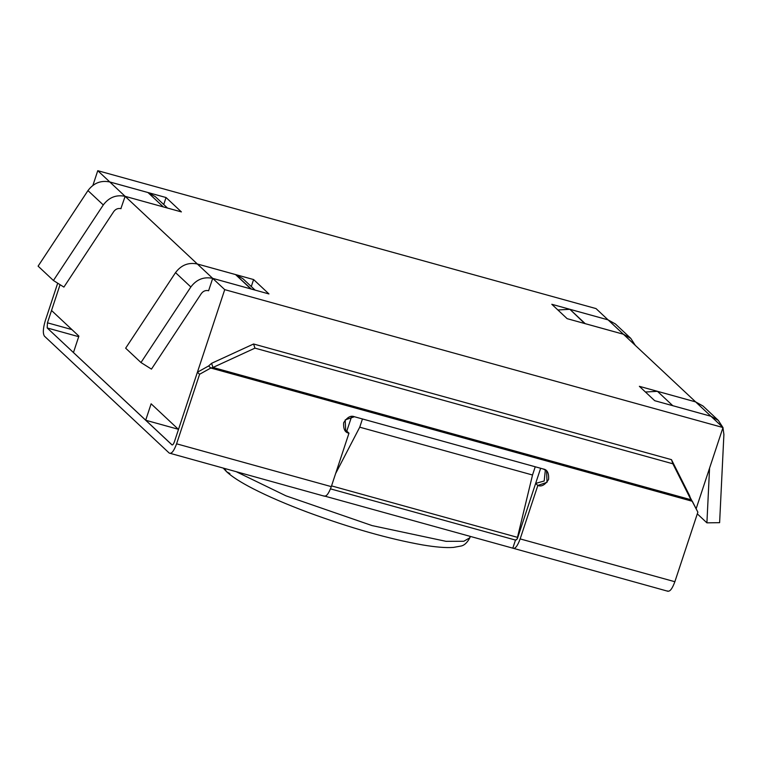 <?xml version="1.0" encoding="UTF-8"?>
<svg xmlns="http://www.w3.org/2000/svg" width="762" height="762" viewBox="0 0 762 762"><rect width="100%" height="100%" fill="white"/><g stroke="black" fill="none" stroke-linecap="round" stroke-linejoin="round"><path stroke-width="1.14" d="M359.74 427.187L335.632 473.545L359.74 427.187L532.524 475.002L359.74 427.187L362.455 418.957L359.74 427.187M331.546 485.889L517.484 537.353L532.524 475.002L535.238 466.782L362.455 418.957L535.238 466.782L532.524 475.002L517.484 537.353L331.546 485.889M515.645 540.058L517.331 538.782L540.649 468.278L517.331 538.782L515.845 540.172L330.489 488.871M517.331 538.782L517.484 537.353L517.331 538.782M171.955 444.856C172.698 445.208 173.517 444.179 174.412 441.769L197.406 372.218L208.617 365.97L211.579 363.322L253.575 343.995L671.474 459.657L689.553 495.605L690.953 499.739L212.979 367.465L210.807 368.017L208.617 365.97L210.807 368.017L212.979 367.465L690.953 499.739L672.875 463.791L690.953 499.739L689.553 495.605L671.474 459.657L672.875 463.791L254.965 348.139L212.979 367.465L211.579 363.322L212.979 367.465L254.965 348.139L253.575 343.995L254.965 348.139L672.875 463.791L671.474 459.657L253.575 343.995L211.579 363.322L208.617 365.97L197.406 372.218L199.596 374.266L176.594 443.817C173.927 451.066 171.479 454.152 169.231 453.076L44.463 336.185C42.739 333.546 43.005 328.403 45.263 320.773L57.693 283.188L45.263 320.773C43.005 328.403 42.739 333.546 44.463 336.185L169.231 453.076C171.479 454.152 173.927 451.066 176.594 443.817L331.299 486.632L348.977 433.187C345.024 432.597 343.252 429.12 343.662 422.739C347.186 417.214 350.777 415.214 354.416 416.738L543.277 469.001C547.23 469.592 549.002 473.069 548.592 479.45C545.068 484.975 541.487 486.975 537.839 485.451L535.648 483.403L517.969 536.848L535.648 483.403L544.192 481.003L545.354 469.916L544.192 481.003L535.648 483.403L537.839 485.451L547.049 482.298L546.554 470.83L543.277 469.001L354.416 416.738L345.205 419.891L345.71 431.359L348.977 433.187L346.786 431.13L351.644 416.462L346.786 431.13L348.977 433.187L331.299 486.632C328.632 493.881 326.184 496.967 323.936 495.891C326.184 496.967 328.632 493.881 331.299 486.632L176.594 443.817L199.596 374.266L197.406 372.218L174.412 441.769C173.517 444.179 172.698 445.208 171.955 444.856L47.187 327.955L47.454 322.821L60.065 284.683L51.53 310.486L78.886 336.118L51.53 310.486L60.065 284.683L47.454 322.821L47.187 327.955L172.145 444.97M696.135 508.749L722.995 427.539L224.723 289.636L178.489 429.435L151.124 403.803L145.685 420.243L73.447 352.568L78.886 336.118L73.447 352.568L145.685 420.243L178.318 429.273L145.685 420.243L151.124 403.803L178.489 429.435L224.723 289.636L212.693 278.368L208.588 290.789L212.693 278.368L224.723 289.636L722.995 427.539L696.135 508.749M596.036 308.591L608.057 319.859L596.036 308.591L97.765 170.688L92.916 185.347L97.765 170.688L596.036 308.591M630.755 338.338L615.429 323.983L608.076 319.869L623.392 334.223L630.755 338.338L635.337 345.415L623.392 334.223L695.62 401.888L623.402 334.232L567.147 318.668L551.802 304.286L608.057 319.859L551.802 304.286L567.147 318.668L623.402 334.232L584.73 323.536L569.9 309.305L608.076 319.869L620.02 331.06M710.965 416.271L722.995 427.539L710.965 416.271L654.71 400.698L639.366 386.324L695.62 401.888L639.366 386.324L654.71 400.698L710.965 416.271M255.08 290.103L242.897 278.682L235.534 274.568L251.336 289.065L212.684 278.359C203.806 276.52 196.529 279.397 190.852 286.979L140.98 362.541L125.654 348.186L175.527 272.625C181.213 265.033 188.49 262.166 197.358 264.004L125.13 196.339L120.882 208.617L125.13 196.339L197.348 263.995L253.603 279.559L268.948 293.942L212.693 278.368L268.948 293.942L253.603 279.559L197.348 263.995L235.534 274.568L247.479 285.76M109.785 181.956L97.765 170.688L109.785 181.956L166.049 197.529L181.394 211.903L125.13 196.339L181.394 211.903L166.049 197.529L163.735 204.521L166.049 197.529L109.785 181.956M251.289 286.55L253.603 279.559L251.289 286.55M140.98 362.541L151.457 369.122L201.32 293.57C203.216 291.036 205.645 290.084 208.597 290.693L208.617 290.693C205.645 290.084 203.216 291.036 201.32 293.57L151.457 369.122L140.98 362.541L190.852 286.979L175.527 272.625L125.654 348.186L140.98 362.541M212.684 278.359L197.358 264.004C188.49 262.166 181.213 265.033 175.527 272.625L190.852 286.979C196.529 279.397 203.806 276.52 212.684 278.359L250.86 288.922L235.534 274.568L197.358 264.004L212.684 278.359M167.516 208.064L155.334 196.653L147.971 192.538L163.297 206.893L147.971 192.538L109.804 181.975L125.12 196.329L109.804 181.975C100.927 180.127 93.65 183.004 87.963 190.595L103.289 204.949L87.963 190.595L38.1 266.148L53.426 280.502L103.289 204.949C108.976 197.358 116.253 194.491 125.12 196.329L163.782 207.035L125.12 196.329C116.253 194.491 108.976 197.358 103.289 204.949L53.426 280.502L63.903 287.093L53.426 280.502L38.1 266.148L87.963 190.595C93.65 183.004 100.927 180.127 109.804 181.975L147.971 192.538L159.925 203.73M63.903 287.093L113.767 211.531C115.662 209.007 118.091 208.045 121.044 208.664L121.053 208.664C118.091 208.045 115.662 209.007 113.767 211.531L63.903 287.093M719.614 522.675L706.907 522.846L697.306 513.855L706.907 522.846L709.565 468.135L706.907 522.846L719.614 522.675L723.9 434.502L722.957 427.634L723.9 434.502L719.614 522.675M718.309 420.376L722.9 427.453L710.956 416.262L718.309 420.376L702.993 406.013L695.63 401.898L657.454 391.335L645.433 392.011L657.454 391.335L695.63 401.898L707.574 413.09M672.779 405.689L710.956 416.262L672.779 405.689L657.454 391.335L672.779 405.689M695.63 401.898L710.956 416.262L695.63 401.898M557.879 309.982L569.9 309.305L557.879 309.982M569.9 309.305L585.216 323.66L623.392 334.223L608.076 319.869L569.9 309.305M236.696 471.926L285.998 495.843L372.104 525.599L446.027 541.334L463.791 541.268L469.887 537.743L463.791 541.268L446.027 541.334L372.104 525.599L285.998 495.843L236.696 471.926M229.876 473.554L226.6 471.726L224.561 468.563L226.6 471.726L229.876 473.554M470.021 536.324L469.887 537.743C467.192 542.811 464.096 545.602 460.619 546.116L453.438 547.411C446.008 547.973 435.731 547.145 422.596 544.925C388.782 538.905 350.51 528.028 307.772 512.293C286.274 504.234 268.043 496.367 253.079 488.699C240.811 482.384 231.981 476.736 226.6 471.726L223.352 468.23M512.797 548.164L515.522 539.934L512.797 548.164L325.174 496.233L512.797 548.164C515.036 549.231 517.493 546.144 520.16 538.905L674.865 581.72C672.198 588.959 669.741 592.045 667.502 590.979C669.741 592.045 672.198 588.959 674.865 581.72L697.868 512.169L674.865 581.72L520.16 538.905L537.839 485.451L520.16 538.905C517.493 546.144 515.036 549.231 512.797 548.164L668.083 591.312M78.705 336.68L47.187 327.955L78.705 336.68M71.923 329.594L47.454 322.821L71.923 329.594M324.517 496.224L169.231 453.076M690.953 499.739L692.325 501.282L690.953 499.739M690.162 497.415L697.868 512.169L692.325 501.282L210.807 368.017L692.325 501.282M346.786 431.13L344.71 430.225L346.786 431.13M199.596 374.266L210.807 368.017L199.596 374.266M470.335 536.41L469.887 537.743"/></g></svg>
